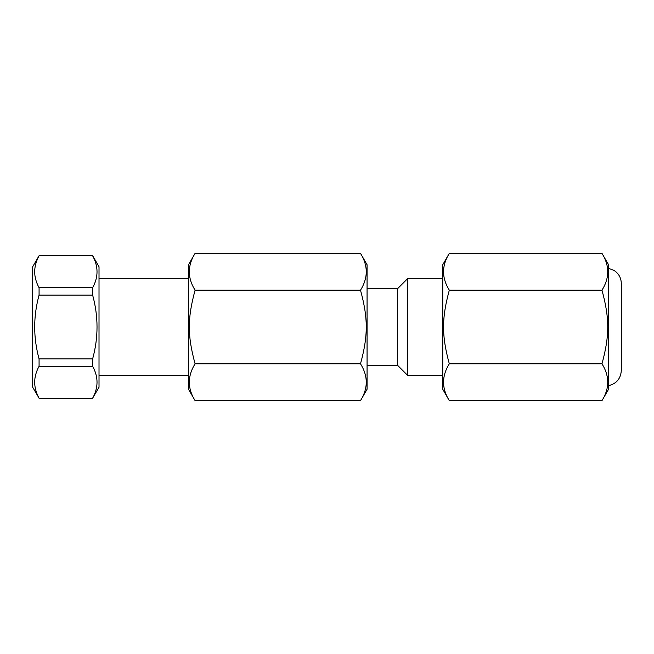 <?xml version="1.0" encoding="UTF-8"?>
<svg xmlns="http://www.w3.org/2000/svg" width="654" height="654" viewBox="0 0 654 654"><rect width="100%" height="100%" fill="white"/><g stroke="black" fill="none" stroke-linecap="round" stroke-linejoin="round"><path stroke-width="0.98" d="M367.066 288.635L397.681 288.635M360.517 253.392C368.169 265.647 368.169 277.901 360.517 290.163L195.072 290.163C187.412 277.901 187.412 265.647 195.072 253.392L360.517 253.392L367.066 264.739L367.066 389.261L360.517 400.608L195.072 400.608C187.412 388.353 187.412 376.099 195.072 363.837L360.517 363.837C368.169 376.099 368.169 388.353 360.517 400.608M360.517 290.163L360.517 290.229C368.169 318.343 368.169 335.657 360.517 363.771L360.517 363.837M360.517 363.771L195.072 363.771C187.412 335.657 187.412 318.343 195.072 290.229L360.517 290.229M195.072 253.392L188.516 264.739L188.516 389.261L195.072 400.608M407.72 278.539L397.681 288.577L397.681 365.423L407.72 375.461L407.72 278.539L442.75 278.539M39.076 255.698L32.7 266.742L32.7 387.258L39.076 398.172C33.231 387.544 33.231 376.908 39.076 366.281L39.076 358.899C33.231 337.636 33.231 316.364 39.076 295.101L39.076 287.719C33.231 277.092 33.231 266.456 39.076 255.828L92.639 255.828C98.484 266.456 98.484 277.092 92.639 287.719L92.639 295.101C98.484 316.364 98.484 337.636 92.639 358.899L92.639 366.281C98.484 376.908 98.484 387.544 92.639 398.172L99.016 387.258L99.016 266.742L92.639 255.698M99.016 278.539L188.516 278.539M92.639 398.172L39.076 398.172M39.076 255.828L92.639 255.828M92.639 287.719L39.076 287.719M39.076 295.101L92.639 295.101M92.639 358.899L39.076 358.899M39.076 366.281L92.639 366.281M449.298 400.608C441.646 388.353 441.646 376.099 449.298 363.837L601.991 363.837C609.651 376.099 609.651 388.353 601.991 400.608L449.298 400.608L442.75 389.261L442.75 264.739L449.298 253.392L601.991 253.392C609.651 265.647 609.651 277.901 601.991 290.163L449.298 290.163C441.646 277.901 441.646 265.647 449.298 253.392M449.298 363.837L449.298 363.771C441.646 335.657 441.646 318.343 449.298 290.229L449.298 290.163M601.991 400.608L608.547 389.261L608.547 264.739L601.991 253.392M449.298 290.229L601.991 290.163M601.991 290.229C609.651 318.343 609.651 335.657 601.991 363.771L449.298 363.771M608.547 385.647C616.452 383.726 620.703 378.707 621.3 370.589L621.3 283.411C621.12 277.778 618.676 273.421 613.942 270.355L608.547 268.353M367.066 365.365L397.681 365.365M407.72 375.461L442.75 375.461M99.016 375.461L188.516 375.461M39.076 398.302L92.639 398.302"/></g></svg>
